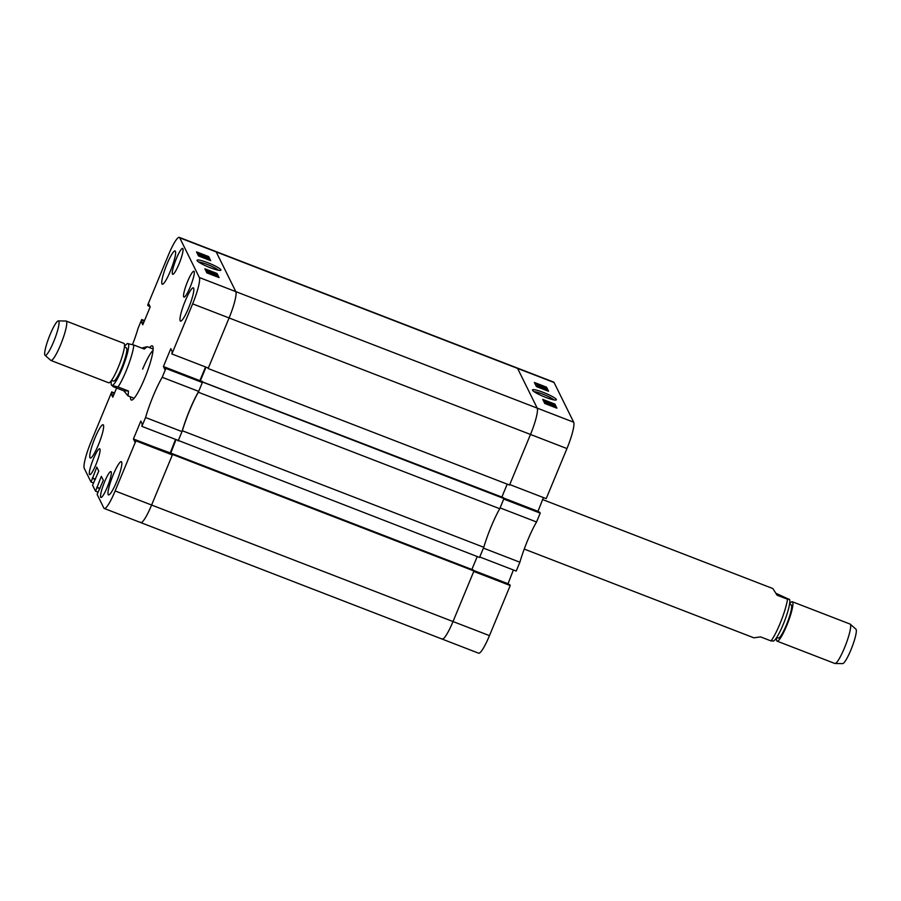 <?xml version="1.0" encoding="UTF-8"?>
<svg xmlns="http://www.w3.org/2000/svg" width="901" height="901" viewBox="0 0 901 901"><rect width="100%" height="100%" fill="white"/><g stroke="black" fill="none" stroke-linecap="round" stroke-linejoin="round"><path stroke-width="1.35" d="M210.226 267.698A12.907 1.87 22.5 0 0 220.689 270.334A12.907 1.87 22.5 0 0 207.748 262.687A12.907 1.87 22.5 0 0 197.082 260.558A12.907 1.87 22.5 0 0 210.226 267.698M218.459 270.244A11.308 1.633 22.5 0 0 207.298 264.455A11.308 1.633 22.5 0 0 198.716 262.067M166.978 264.128A17.829 2.872 -68.9 0 0 162.259 284.209A17.829 2.872 -68.9 0 0 170.39 271.055A17.829 2.872 -68.9 0 0 175.109 250.962A17.829 2.872 -68.9 0 0 166.978 264.128M185.201 301.024A17.829 2.872 -68.9 0 0 180.482 321.105A17.829 2.872 -68.9 0 0 188.613 307.939A17.829 2.872 -68.9 0 0 193.332 287.858A17.829 2.872 -68.9 0 0 185.201 301.024M113.211 474.827A17.829 2.872 -68.9 0 0 108.492 494.908A17.829 2.872 -68.9 0 0 116.623 481.742A17.829 2.872 -68.9 0 0 121.342 461.661A17.829 2.872 -68.9 0 0 113.211 474.827M94.988 437.931A17.829 2.872 -68.9 0 0 90.269 458.012A17.829 2.872 -68.9 0 0 98.412 444.846A17.829 2.872 -68.9 0 0 103.119 424.765A17.829 2.872 -68.9 0 0 94.988 437.931M187.599 281.472A13.864 2.23 -68.9 0 0 183.928 297.093A13.864 2.23 -68.9 0 0 190.257 286.856A13.864 2.23 -68.9 0 0 193.929 271.235A13.864 2.23 -68.9 0 0 187.599 281.472M93.355 459.014A13.864 2.23 -68.9 0 0 89.683 474.636A13.864 2.23 -68.9 0 0 96.013 464.398A13.864 2.23 -68.9 0 0 99.673 448.777A13.864 2.23 -68.9 0 0 93.355 459.014M176.337 258.666A13.864 2.23 -68.9 0 0 172.665 274.287A13.864 2.23 -68.9 0 0 178.995 264.049A13.864 2.23 -68.9 0 0 182.666 248.428A13.864 2.23 -68.9 0 0 176.337 258.666M104.606 481.821A13.864 2.23 -68.9 0 0 100.946 497.442A13.864 2.23 -68.9 0 0 107.264 487.204A13.864 2.23 -68.9 0 0 110.936 471.583A13.864 2.23 -68.9 0 0 104.606 481.821M130.465 396.857A29.046 4.674 -68.9 0 0 130.803 399.492A29.046 4.674 -68.9 0 0 131.332 400.021A29.046 4.674 -68.9 0 0 145.388 376.607A29.046 4.674 -68.9 0 0 152.798 346.378A29.046 4.674 -68.9 0 0 152.28 345.849A29.046 4.674 -68.9 0 0 149.51 347.606M216.274 275.515L215.305 276.134M212.681 275.12L211.791 274.771M208.131 273.363L207.275 272.8L207.568 272.023L207.275 272.8M207.489 272.215L207.106 271.111L216.082 274.974L207.106 271.111M206.892 271.606L206.971 270.66L213.706 273.262L205.372 269.816M218.222 277.26L216.713 274.197L213.334 272.89M199.324 255.805L198.952 254.566L198.659 255.343M198.873 254.758L198.096 254.195L199.076 253.44L197.916 252.866L198.186 253.868M209.877 260.355L208.368 257.292L207.084 256.796M197.781 253.204L197.026 252.911M141.885 426.364L145.557 417.523L182.013 431.613L178.353 440.465L141.885 426.364L142.178 423.864L140.815 421.094L133.416 438.956L134.79 441.727L135.488 440.037L135.893 440.848L115.137 490.944L151.605 505.033A23.764 3.829 111.1 0 1 140.759 522.591A23.764 3.829 -68.9 0 0 151.605 505.033L172.553 454.464L172.136 453.62L135.488 440.037M162.214 377.294L165.885 368.441L202.342 382.531L198.682 391.383L162.214 377.294A36.964 5.958 -68.9 0 0 145.557 417.523M165.885 368.441L165.48 367.619L164.782 369.309L163.408 366.538L170.807 348.676L172.181 351.446L171.888 353.958L192.634 303.862A23.764 3.829 -68.9 0 0 199.346 277.531L179.738 237.819A23.764 3.829 -68.9 0 0 179.31 237.38A23.764 3.829 -68.9 0 0 168.464 254.927L147.719 305.022L148.124 305.833L148.823 304.144L150.185 306.914L142.786 324.777L141.423 322.006L141.716 319.506L144.52 320.587M132.515 344.632A36.964 5.958 -68.9 0 0 138.056 328.358L141.716 319.506M95.303 479.456L92.499 478.375L91.001 482.001L84.255 468.34A23.764 3.829 -68.9 0 1 90.978 442.008L111.724 391.912L111.431 394.424L112.794 397.195L116.589 388.016M92.499 478.375L96.79 467.101L98.772 471.099L92.566 485.177L95.551 491.214L101.351 476.325L103.322 480.323L97.117 494.401L103.863 508.051A23.764 3.829 -68.9 0 0 104.302 508.491A23.764 3.829 -68.9 0 0 115.137 490.944M198.682 391.383A36.964 5.958 -68.9 0 0 182.013 431.613M170.052 453.394L175.537 439.373M441.727 638.651A23.764 3.829 -68.9 0 0 442.166 639.091A23.764 3.829 -68.9 0 0 453.012 621.544L151.605 505.033L172.35 454.949L171.945 454.127M207.804 367.833L208.142 368.532L229.091 317.963A23.764 3.829 -68.9 0 0 235.814 291.62L216.195 251.908A23.764 3.829 -68.9 0 0 215.767 251.469A23.764 3.829 111.1 0 1 216.195 251.908L235.814 291.62A23.764 3.829 111.1 0 1 229.091 317.963L208.345 368.047L171.888 353.958M205.541 366.966L199.876 380.639L163.408 366.538M202.342 382.531L201.937 381.709L165.48 367.619M172.35 454.949L135.893 440.848M95.551 491.214L98.04 492.183M91.001 482.001L93.49 482.959M210.688 260.671L208.66 256.571L196.508 251.863L198.535 255.963L210.688 260.671M219.044 277.576L217.017 273.476L204.865 268.78L206.881 272.879L219.044 277.576M111.724 391.912L114.528 393.005M150.016 306.577L148.124 305.833M143.586 322.851L141.423 322.006M144.284 321.161L142.121 320.317M113.594 395.269L111.431 394.424M114.292 393.579L112.129 392.735M95.427 479.174L92.296 477.969M99.977 488.398L96.846 487.193M99.865 488.68L97.049 487.599M169.884 453.045L133.416 438.956M216.713 274.197L217.017 273.476M208.368 257.292L208.66 256.571M197.916 252.866L207.129 256.853L206.363 256.875L207.264 257.663M207.005 257.326L205.732 256.943M205.811 256.74L202.939 255.884M203.007 255.738L199.076 253.44M207.129 256.853L206.363 256.875M202.545 254.724L206.126 256.47L202.455 254.96M199.391 253.868L204.932 256.312L199.763 254.161M207.68 257.99L198.963 254.611L205.304 256.774L207.68 257.99L207.388 258.756M205.417 256.954L206.791 257.675L205.304 257.224M203.266 256.278L199.842 254.96L203.243 256.323M208.165 258.97L199.436 255.591L208.165 258.97L207.23 259.33M203.682 257.033L207.286 258.621L203.547 257.371M212.152 272.654L206.971 270.66M207.05 270.818L206.746 271.55M207.162 271.224L206.858 271.956M216.308 275.447L207.579 272.068L213.931 274.231L216.308 275.447L216.015 276.213M214.247 274.94L213.976 275.616M212.445 274.084L212.14 274.816M210.361 273.476L210.091 274.118M214.033 274.411L215.407 275.132L213.92 274.681M211.881 273.735L208.458 272.417L211.87 273.78M153.057 350.343A26.399 4.257 -68.9 0 0 142.673 369.128M543.19 392.352A12.907 1.87 22.5 0 0 532.525 390.212A12.907 1.87 22.5 0 0 545.668 397.352A12.907 1.87 22.5 0 0 556.12 399.988A12.907 1.87 22.5 0 0 543.19 392.352M553.901 399.909A11.308 1.633 22.5 0 0 542.74 394.12A11.308 1.633 22.5 0 0 534.158 391.732M537.649 386.135L537.334 385.065L546.31 388.939L537.334 385.065M546.445 389.39L537.751 385.887L546.366 389.221L546.141 390.11L540.972 388.106M540.183 387.216L539.89 387.914L537.503 386.72L537.751 385.887M547.74 390.955L546.231 387.892L544.981 387.407M541.332 386L540.431 385.651M537.807 384.637L534.89 383.511M545.623 402.251L545.251 401.08L549.419 402.353L553.98 404.448L553.676 405.213M546.096 403.569L546.411 402.724L550.41 404.312L555.027 406.565L554.34 406.61L555.343 407.567M546.029 403.975L547.053 403.164L546.04 402.668M556.097 407.86L553.957 404.56M545.184 401.17L543.235 400.416M199.346 277.531L537.221 408.13A23.764 3.829 111.1 0 1 530.498 434.462A23.764 3.829 -68.9 0 0 537.221 408.13L517.602 368.419A23.764 3.829 -68.9 0 0 517.174 367.98L553.631 382.069A23.764 3.829 111.1 0 1 554.07 382.508L573.678 422.22A23.764 3.829 111.1 0 1 566.954 448.563L530.498 434.462L509.752 484.558L546.209 498.647L566.954 448.563M543.404 497.566L537.908 511.577M519.877 562.213L483.42 548.112L479.749 556.964L516.217 571.065L519.877 562.213A36.964 5.958 111.1 0 1 536.545 521.983L540.206 513.131L539.8 512.309L503.884 498.422M507.916 583.994L513.401 569.973M510.214 585.549L473.757 571.448L453.012 621.544L489.468 635.633L510.214 585.549L509.808 584.726L473.892 570.84M489.468 635.633A23.764 3.829 111.1 0 1 478.622 653.191L442.166 639.091A23.764 3.829 111.1 0 0 453.012 621.544L473.96 570.975L473.532 570.119L172.136 453.62M540.206 513.131L503.749 499.041L500.089 507.894L536.545 521.983M542.729 399.38L544.756 403.479L556.908 408.176L554.881 404.076L542.729 399.38M534.372 382.463L536.399 386.563L548.551 391.271L546.535 387.171L534.372 382.463M503.715 498.084L537.739 511.239M473.723 570.502L507.747 583.645M546.231 387.892L546.535 387.171M554.577 404.797L554.881 404.076M555.027 406.565L554.34 406.61M555.5 407.173L554.847 407.376M554.982 407.061L553.619 406.903M553.788 406.475L550.826 405.822M550.962 405.484L547.053 403.164M547.29 403.58L552.921 406.047L547.74 403.918M553.518 406.205L548.484 403.738L553.991 406.261M549.768 403.749L554.453 405.427L549.655 404.02M554.453 405.427L554.16 406.205M547.864 402.724L549.261 403.423L547.752 402.995M551.761 404.189L553.574 405.09L551.615 404.526M553.98 404.448L549.711 403.411M549.813 403.175L546.006 401.136M549.486 402.522L553.09 404.11L549.351 402.86M541.186 387.599L540.893 388.297M537.796 386L537.503 386.72M537.401 385.189L537.097 385.91M541.141 386.292L545.837 387.971L541.017 386.608M545.837 387.971L545.544 388.748M539.249 385.268L540.645 385.966L539.136 385.538M543.134 386.732L544.959 387.633L542.999 387.07M177.801 440.251L479.557 557.449L483.769 547.279A36.964 5.958 111.1 0 1 491.124 526.725A36.964 5.958 111.1 0 1 499.74 508.727L198.333 392.228L202.545 382.047L503.952 498.557L503.535 497.712L201.914 381.709M178.15 440.949L182.362 430.768A36.964 5.958 111.1 0 1 189.717 410.214A36.964 5.958 111.1 0 1 198.333 392.228M499.74 508.727L503.952 498.557M140.331 522.141A23.764 3.829 -68.9 0 0 140.759 522.591L442.166 639.091M170.593 453.597L176.022 439.564M202.545 382.047L202.128 381.202M200.585 381.191L202.038 381.405M206.014 367.146L200.382 380.763M179.31 237.38L517.174 367.98A23.764 3.829 111.1 0 1 517.602 368.419L179.738 237.819M573.678 422.22L537.221 408.13L517.602 368.419L554.07 382.508M208.142 368.532L509.549 485.042L530.498 434.462L192.634 303.862M507.218 484.141L501.868 497.07M471.876 569.477L477.226 556.548M182.362 430.768L483.769 547.279M172.553 454.464L473.96 570.975M170.379 453.18L172.046 453.822M58.374 320.902A18.482 2.973 -68.9 0 0 58.351 320.902A18.482 2.973 -68.9 0 0 49.093 337.098A18.482 2.973 -68.9 0 0 45.05 355.321A18.482 2.973 -68.9 0 0 45.365 355.445A18.482 2.973 -68.9 0 0 54.995 338.314A18.482 2.973 -68.9 0 0 58.374 320.902M58.351 320.902L65.964 321.015A21.128 3.401 111.1 0 1 65.964 321.015A21.128 3.401 111.1 0 1 65.976 321.015A21.128 3.401 111.1 0 1 66.156 321.049A21.128 3.401 111.1 0 1 61.921 341.445A21.128 3.401 111.1 0 1 51.109 360.49A21.128 3.401 111.1 0 1 50.929 360.456A21.128 3.401 111.1 0 1 50.749 360.344L45.05 355.321M126.196 347.82A17.829 2.872 111.1 0 1 126.354 347.854A17.829 2.872 111.1 0 1 122.773 365.063A17.829 2.872 111.1 0 1 113.65 381.134A17.829 2.872 111.1 0 1 113.503 381.1L111.555 380.357M66.156 321.049L123.899 343.371A21.128 3.401 111.1 0 1 119.653 363.767A21.128 3.401 111.1 0 1 108.841 382.812A21.128 3.401 111.1 0 1 108.661 382.779L50.929 360.456M111.409 380.56A22.446 3.615 -68.9 0 0 111.397 384.918A22.446 3.615 -68.9 0 0 112.028 385.459A22.446 3.615 -68.9 0 0 123.73 364.657A22.446 3.615 -68.9 0 0 127.829 343.506A22.446 3.615 -68.9 0 0 127.356 343.608A22.446 3.615 -68.9 0 0 124.439 346.851M141.727 348.079L147.156 346.694L144.284 349.07L133.832 345.027A26.399 4.257 111.1 0 1 128.043 366.099A26.399 4.257 111.1 0 1 118.031 386.968L128.483 391.011L128.111 395.956L123.764 390.797L113.312 386.754L112.028 385.459L118.031 386.968M133.832 345.027L127.492 343.563M111.397 384.918L112.028 385.459M123.764 390.797L128.483 391.011M834.686 663.384A21.128 3.401 -68.9 0 0 834.844 663.474A21.128 3.401 -68.9 0 0 835.036 663.508A21.128 3.401 -68.9 0 0 845.634 644.992A21.128 3.401 -68.9 0 0 850.251 624.168A21.128 3.401 -68.9 0 0 850.217 624.145A21.128 3.401 -68.9 0 0 850.071 624.066L792.339 601.744A21.128 3.401 -68.9 0 0 789.591 603.963M778.171 637.998A17.829 2.872 -68.9 0 0 778.295 638.077A17.829 2.872 -68.9 0 0 787.237 622.895A17.829 2.872 -68.9 0 0 791.269 604.898A17.829 2.872 -68.9 0 0 791.146 604.83L789.546 604.211M776.561 637.66A21.128 3.401 -68.9 0 0 776.955 641.073A21.128 3.401 -68.9 0 0 777.101 641.152A21.128 3.401 -68.9 0 0 787.699 623.165A21.128 3.401 -68.9 0 0 792.486 601.834A21.128 3.401 -68.9 0 0 792.339 601.744M789.535 599.458A22.446 3.615 111.1 0 1 789.603 599.604A22.446 3.615 111.1 0 1 784.039 622.388A22.446 3.615 111.1 0 1 773.644 640.904L772.99 641.208M524.236 549.069L753.844 637.818L760.568 636.883L771.019 640.926A26.399 4.257 -68.9 0 0 780.919 621.386A26.399 4.257 -68.9 0 0 787.519 599.244L777.067 595.201L772.878 588.567L542.582 499.548M771.019 640.926L772.821 640.881M776.054 593.331L789.603 599.604M789.321 599.199L787.519 599.244M850.251 624.168L855.95 629.202A18.482 2.973 111.1 0 1 855.95 629.202A18.482 2.973 111.1 0 1 851.907 647.425A18.482 2.973 111.1 0 1 842.649 663.62L835.036 663.508M104.302 508.491L140.759 522.591M198.389 253.406L198.085 254.127M207.14 256.92L206.836 257.641M208.176 259.015L207.872 259.736M555.027 406.644L554.734 407.365M546.276 403.119L545.983 403.839M545.24 401.035L544.936 401.756M134.103 398.265L128.111 395.956M153.136 349.014L147.156 346.694M124.406 347.099L126.354 347.854M834.844 663.474L777.101 641.152M778.295 638.077L776.696 637.457"/></g></svg>
